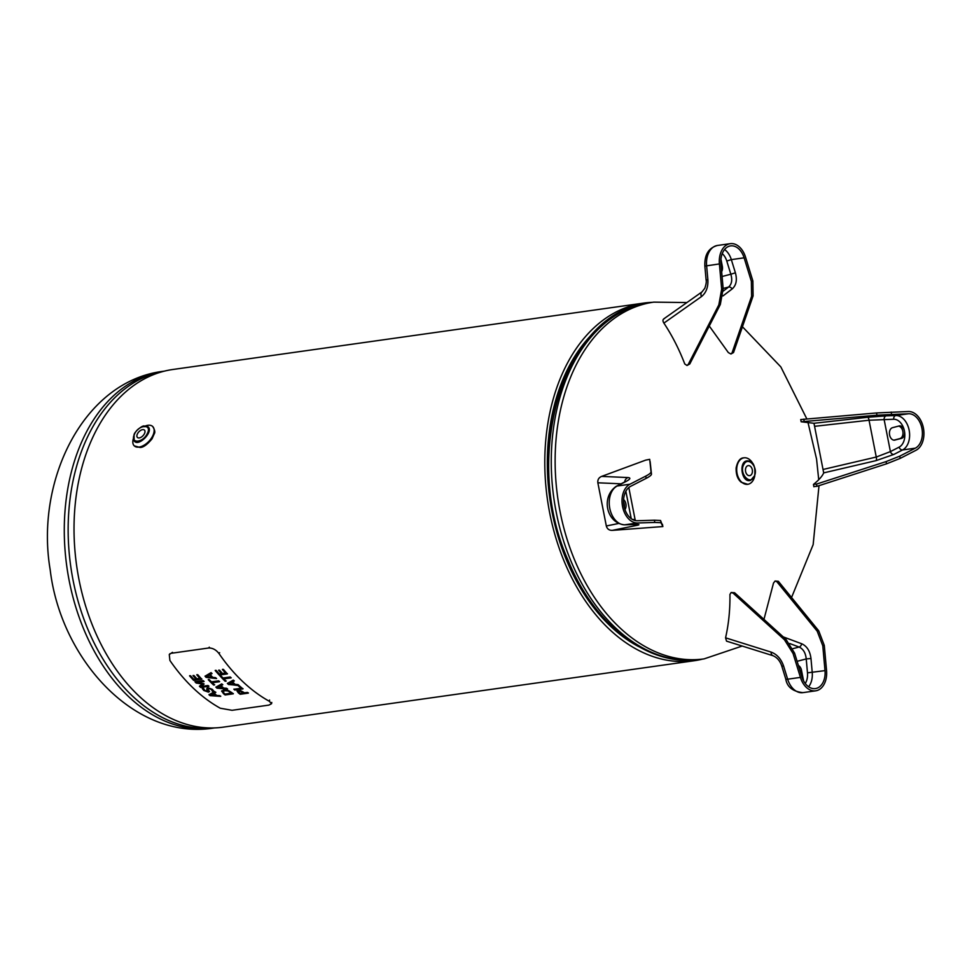 <?xml version="1.0" encoding="UTF-8"?>
<svg xmlns="http://www.w3.org/2000/svg" width="972" height="972" viewBox="0 0 972 972"><rect width="100%" height="100%" fill="white"/><g stroke="black" fill="none" stroke-linecap="round" stroke-linejoin="round"><path stroke-width="1.46" d="M638.738 646.635A176.904 120.188 -98 0 1 549.86 498.709A176.904 120.188 -98 0 1 594.366 331.974M702.574 659.101A180.598 122.703 -98 0 1 694.093 660.753A180.598 122.703 -98 0 1 547.37 499.061A180.598 122.703 -98 0 1 643.658 303.106A180.598 122.703 -98 0 1 652.261 302.341M643.658 303.106L172.882 369.482A180.598 122.703 82 0 0 76.606 565.449A180.598 122.703 82 0 0 223.317 727.141L694.093 660.753M218.7 670.133L221.543 673.657A181.497 123.31 -98 0 1 218.615 670.303L219.575 670.17A181.497 123.31 82 0 0 222.503 673.523L225.625 672.928L222.491 669.319M227.46 673.742L219.271 674.896L215.286 670.34M225.54 673.098A181.497 123.31 -98 0 1 222.406 669.489L223.378 669.356A181.497 123.31 82 0 0 227.375 673.912L219.186 675.066A181.497 123.31 -98 0 1 215.189 670.51L216.161 670.364A181.497 123.31 82 0 0 219.295 673.973L221.543 673.657M226.197 680.971L225.225 681.105L219.927 675.613M231.178 677.703L223.888 678.893A181.497 123.31 82 0 0 226.124 681.153L225.152 681.287A181.497 123.31 -98 0 1 219.842 675.783L220.814 675.649A181.497 123.31 82 0 0 223.013 677.982L230.218 676.974A181.497 123.31 82 0 0 231.105 677.885L223.888 678.893M233.973 684.264L234.045 684.081A181.266 123.165 -98 0 1 231.944 682.113L229.064 683.826L233.973 684.264A181.497 123.31 -98 0 1 231.871 682.295M231.944 682.113L229.064 683.826M234.301 680.825L232.551 681.919A181.497 123.31 82 0 0 235.139 684.361L238.055 684.604A181.497 123.31 82 0 0 242.988 688.881L234.799 690.035A181.497 123.31 -98 0 1 233.875 689.257L241.08 688.249A181.497 123.31 -98 0 1 237.994 685.552L228.566 684.3L227.448 683.255M228.566 684.3L228.493 684.482A181.497 123.31 -98 0 1 227.375 683.438L233.28 680.084A181.497 123.31 82 0 0 234.228 681.008L232.551 681.919M238.881 685.43L228.493 684.482M241.08 688.249L238.055 685.369M243.049 688.698L234.872 689.853L233.936 689.075M211.556 677.217L211.641 677.034A181.266 123.165 -98 0 1 209.648 674.835L206.708 676.67L211.556 677.217A181.497 123.31 -98 0 1 209.563 675.018M209.648 674.835L206.708 676.67M212.042 673.462L210.256 674.617A181.497 123.31 82 0 0 212.722 677.338L215.602 677.654A181.497 123.31 82 0 0 216.489 678.59L206.1 677.387A181.497 123.31 -98 0 1 205.043 676.208L211.07 672.612A181.497 123.31 82 0 0 211.957 673.632L210.256 674.617M216.562 678.407L206.185 677.205L205.128 676.038M214.666 684.75L213.694 684.883L208.348 679.513M219.623 681.542L212.333 682.733A181.497 123.31 82 0 0 214.593 684.932L213.621 685.066A181.497 123.31 -98 0 1 208.263 679.695L209.235 679.562A181.497 123.31 82 0 0 211.446 681.846L218.664 680.825A181.497 123.31 82 0 0 219.55 681.712L212.333 682.733M228.286 690.958L224.629 690.703L223.038 691.955L224.411 693.534A181.497 123.31 82 0 0 225.127 694.105L231.482 693.024A181.266 123.165 -98 0 1 230.765 692.453L228.286 690.958L224.69 690.509L223.098 691.772M231.421 693.218A181.497 123.31 -98 0 1 230.704 692.647L228.213 691.141M233.365 693.619L225.188 694.773L221.701 690.861M225.188 694.773L225.127 694.968A181.497 123.31 -98 0 1 223.511 693.704L221.665 690.946M221.701 691.371L223.669 689.877L228.529 690.606L231.676 692.538A181.497 123.31 82 0 0 233.304 693.814L225.127 694.968M193.088 675.479L195.955 678.954A181.497 123.31 -98 0 1 193.003 675.649L193.975 675.516A181.497 123.31 82 0 0 196.927 678.821L200.05 678.213L196.891 674.665M201.884 679.015L193.695 680.169L189.674 675.686M199.965 678.395A181.497 123.31 -98 0 1 196.794 674.835L197.766 674.702A181.497 123.31 82 0 0 201.799 679.197L193.622 680.351A181.497 123.31 -98 0 1 189.589 675.856L190.548 675.722A181.497 123.31 82 0 0 193.72 679.27L195.955 678.954M208.931 686.123L200.669 687.459A181.497 123.31 -98 0 1 199.442 686.293L202.407 683.826L196.247 682.842L195.032 681.579M200.754 687.277L199.527 686.111M204.096 683.948L200.973 686.499L208.02 685.515A181.497 123.31 82 0 0 208.859 686.305L200.669 687.459M204.084 681.336L196.952 682.502L203.476 683.595A181.497 123.31 82 0 0 204.023 684.13L200.973 686.499M196.247 682.842L196.162 683.024A181.497 123.31 -98 0 1 194.947 681.749L203.124 680.607A181.497 123.31 82 0 0 203.999 681.518L196.952 682.502M202.322 683.996L196.162 683.024M214.034 691.226L212.54 691.554L211.459 689.537L208.567 688.346L208.154 689.294L209.454 691.554L208.421 692.149L203.756 690.448L202.249 688.516L203.549 688.334A181.497 123.31 82 0 0 203.61 688.395L204.63 690.254L207.352 691.335L207.789 690.181L207.413 691.153L207.789 690.181L206.805 688.856L207.51 687.313M209.515 691.371L208.494 691.955L203.828 690.254L202.322 688.334M212.601 691.359L211.531 689.355L208.628 688.164L208.154 689.294M207.352 691.335L206.732 689.039L207.437 687.508L212.333 689.342L213.974 691.42L212.601 691.614A181.497 123.31 -98 0 1 212.54 691.554M206.805 688.856L207.437 687.508M209.454 691.554L208.494 691.955M215.614 695.381L215.675 695.187A181.266 123.165 -98 0 1 213.5 693.437L210.669 695.065L215.614 695.381A181.497 123.31 -98 0 1 213.439 693.631M213.5 693.437L210.669 695.065M215.82 692.246L214.107 693.291A181.497 123.31 82 0 0 216.805 695.454L219.733 695.636A181.497 123.31 82 0 0 220.693 696.365L210.11 695.66A181.497 123.31 -98 0 1 208.956 694.737L214.776 691.614A181.497 123.31 82 0 0 215.76 692.441L214.107 693.291M220.753 696.171L210.183 695.466L209.029 694.543M222.479 687.957L222.552 687.763A181.266 123.165 -98 0 1 220.425 685.843L217.57 687.544L222.479 687.957A181.497 123.31 -98 0 1 220.352 686.038M220.425 685.843L217.57 687.544M222.782 684.592L221.033 685.673A181.497 123.31 82 0 0 223.657 688.042L226.573 688.273A181.497 123.31 82 0 0 227.509 689.087L216.987 688.188A181.497 123.31 -98 0 1 215.869 687.168L221.75 683.875A181.497 123.31 82 0 0 222.71 684.774L221.033 685.673M227.57 688.893L217.06 688.006L215.942 686.985M243.437 692.963L243.486 692.769A181.266 123.165 -98 0 1 242.842 692.271L239.234 691.007L238.432 691.785L239.379 692.817A181.497 123.31 82 0 0 240.169 693.425L243.437 692.963A181.497 123.31 -98 0 1 242.781 692.465L240.777 691.359L238.432 691.785M248.419 692.927L240.242 694.081L237.095 690.934M240.242 694.081L240.181 694.275A181.497 123.31 -98 0 1 238.383 692.914L237.047 691.019M237.107 691.177L240.594 690.667L243.559 692.222A181.497 123.31 82 0 0 244.361 692.829L247.41 692.404A181.497 123.31 82 0 0 248.358 693.121L240.181 694.275M269.596 700.047L269.39 701.322L271.565 703.704L268.88 705.113L232.065 710.301L220.304 708.236A181.497 123.31 -98 0 1 169.906 660.462L169.274 654.557L172.481 652.346M269.39 701.322A181.497 123.31 -98 0 1 218.992 653.548L219.648 652.698M209.296 647.158L208.64 648.008C212.589 647.899 216.039 649.746 218.992 653.548M208.64 648.008L171.825 653.196M145.46 425.93A13.365 7.46 133.5 0 1 152.677 426.477A13.365 7.46 133.5 0 1 153.199 434.812A13.365 7.46 133.5 0 1 139.057 447.071A13.365 7.46 133.5 0 1 134.282 445.881A13.365 7.46 133.5 0 1 133.358 438.712M137.246 434.29A5.079 2.831 133.5 0 1 140.733 430.341A5.079 2.831 133.5 0 1 144.439 430.086A5.079 2.831 133.5 0 1 144.634 433.257A5.079 2.831 133.5 0 1 141.159 437.206A5.079 2.831 133.5 0 1 137.453 437.461A5.079 2.831 133.5 0 1 137.246 434.29M754.758 475.867A13.365 9.088 -98 0 1 753.932 478.698A13.365 9.088 -98 0 1 747.747 484.311A13.365 9.088 -98 0 1 738.489 477.762A13.365 9.088 -98 0 1 737.833 463.437A13.365 9.088 -98 0 1 744.017 457.824A13.365 9.088 -98 0 1 750.299 460.181A13.365 9.088 -98 0 1 753.081 463.996M752 473.534A5.079 3.451 -98 0 1 749.655 475.66A5.079 3.451 -98 0 1 746.144 473.182A5.079 3.451 -98 0 1 745.889 467.739A5.079 3.451 -98 0 1 748.233 465.612A5.079 3.451 -98 0 1 751.757 468.091A5.079 3.451 -98 0 1 752 473.534M624.303 507.311A6.33 4.301 82 0 0 623.562 501.953M623.599 499.572A6.33 4.301 -98 0 1 624.972 509.583M654.812 522.45L660.996 522.717L662.88 526.557L612.214 530.384L637.292 525.269C640.183 524.625 639.187 524.37 634.303 524.491L624.777 524.795A20.023 13.608 -98 0 1 609.772 508.332A20.023 13.608 -98 0 1 617.171 486.012L625.895 481.541C630.33 479.16 631.022 477.835 627.948 477.556L601.632 476.402L645.724 460.108L649.697 459.343L651.033 471.845C651.058 472.854 649.296 474.275 645.736 476.122L629.953 484.214A20.023 13.608 82 0 0 622.554 506.521A20.023 13.608 82 0 0 637.559 522.985L654.812 522.45L654.375 520.214L637.353 520.749A17.775 12.077 -98 0 1 624.036 506.133A17.775 12.077 -98 0 1 630.609 486.328L646.173 478.358C649.733 476.511 651.495 475.077 651.471 474.081L650.134 461.579M662.88 526.557L660.559 520.494L654.375 520.214M601.632 476.402C598.788 477.592 597.525 479.731 597.853 482.792L621.096 483.813M618.423 523.519L606.321 525.986L597.853 482.792M606.321 525.986C607.172 528.95 609.14 530.408 612.214 530.384M632.104 519.267L635.129 519.765L635.409 520.579M624.632 482.003A5.625 5.018 -87.5 0 1 627.948 477.556M626.551 481.189L624.96 481.833A5.625 4.022 62.9 0 1 625.895 481.541M633.647 524.515A5.625 4.119 -91.8 0 0 633.975 524.528A5.625 4.119 -91.8 0 0 633.987 524.528A5.625 4.119 -91.8 0 0 634.303 524.491M634.424 524.515A5.625 5.054 78.5 0 0 637.292 525.269M720.945 259.22L722.33 266.304A6.33 4.301 -98 0 1 721.637 271.698M721.674 289.109L718.83 304.88L688.273 364.366L687.01 365.484L684.762 363.965C679.076 349.13 672.114 335.498 663.888 323.105L701.419 296.618C706.122 292.864 708.272 287.202 707.871 279.632L706.62 265.721A20.023 13.608 -98 0 1 717.47 245.466C708.612 247.884 704.408 254.761 704.858 266.109L719.402 263.922L721.674 289.109L723.168 288.72L720.945 263.874A17.775 12.077 -98 0 1 730.567 245.892A17.775 12.077 -98 0 1 744.115 257.823L751.368 281.358L751.587 296.326L732.025 352.933L730.956 354.002L728.344 352.593L709.268 326.021M687.01 365.484L689.78 363.978L720.325 304.479L723.168 288.72M730.956 354.002L733.532 352.544L753.093 295.925L752.875 280.969L745.524 257.094A20.023 13.608 82 0 0 730.251 243.668A20.023 13.608 82 0 0 719.402 263.922M664.556 318.524C662.697 319.229 662.467 320.76 663.888 323.105M723.302 291.065L728.563 287.056A3.378 2.345 -127.3 0 1 732.147 288.951L722.986 295.925M723.156 288.465L728.563 287.056C731.77 284.201 732.524 279.924 730.835 274.226L735.391 272.804C737.323 279.972 736.241 285.355 732.147 288.951M706.109 280.033L707.871 279.632M702.088 291.843A5.625 3.451 54.8 0 0 702.015 291.892L702.015 291.892A5.625 3.451 54.8 0 0 701.419 296.618M894.993 440.085A6.33 4.301 -98 0 1 894.653 440.146A6.33 4.301 -98 0 1 889.55 434.727A6.33 4.301 -98 0 1 892.551 427.668L899.051 425.979A6.33 4.301 -98 0 1 899.392 425.906A6.33 4.301 -98 0 1 904.446 431.082A6.33 4.301 -98 0 1 901.494 438.384L894.325 440.17M893.936 440.158L899.853 438.615A6.33 4.301 82 0 0 902.818 431.313A6.33 4.301 82 0 0 898.468 426.125M814.05 486.535L816.93 486.328L886.513 463.838L900.218 458.371L916.001 450.279A20.023 13.608 82 0 0 923.4 427.972A20.023 13.608 82 0 0 908.395 411.508L876.537 412.954L800.721 419.552L801.159 421.775L876.975 415.19L908.601 413.744A17.775 12.077 -98 0 1 921.918 428.36A17.775 12.077 -98 0 1 915.345 448.165L899.78 456.147L886.075 461.603L816.492 484.105L813.613 484.299C818.959 479.974 822.312 476.171 823.697 472.878L813.977 423.282L801.159 421.775M823.357 469.403L876.258 457.034A3.378 1.264 -103.2 0 1 876.027 460.643L823.697 472.878M814.913 426.283L869.041 420.232A3.378 1.251 83.6 0 0 867.534 417.292L886.282 415.846A3.378 2.466 88.2 0 0 884.131 419.552L890.413 451.603L899.124 447.132A14.398 9.781 82 0 0 904.446 431.082A14.398 9.781 82 0 0 893.669 419.248L869.041 420.232L876.258 457.034L890.413 451.603A3.378 2.418 -117.1 0 0 893.851 454.434L876.027 460.643M798.389 665.492A6.33 4.301 -98 0 1 801.499 670.303L803.394 679.95A6.33 4.301 -98 0 1 803.516 680.764M824.28 645.384L818.716 630.804L778.365 581.317L775.085 581.013L776.859 581.706L817.209 631.192L822.786 645.773L825.009 670.619A17.775 12.077 -98 0 1 815.387 688.601A17.775 12.077 -98 0 1 801.839 676.67L794.586 653.135L785.959 639.357L734.601 592.738L731.138 592.495L733.107 593.127L784.453 639.746L793.079 653.524L800.43 677.399A20.023 13.608 82 0 0 815.702 690.825A20.023 13.608 82 0 0 826.552 670.571L824.28 645.384L822.786 645.773M763.956 619.383L773.505 583.066L775.085 581.013M772.995 655.687A5.625 3.22 -72.6 0 1 772.91 655.663A5.625 3.22 -72.6 0 1 771.088 652.091L725.562 637.826C728.684 624.146 730.142 609.687 729.936 594.451L731.138 592.495M725.562 637.826L726.546 641.143L772.91 655.663C776.98 657.327 779.921 660.729 781.719 665.869A5.625 0.948 -17.1 0 0 781.719 665.869A5.625 0.948 -17.1 0 0 783.59 666.014C781.124 658.919 776.956 654.278 771.088 652.091M805.253 683.486A14.398 9.781 82 0 0 807.477 672.843L806.225 658.931L810.976 658.506L812.228 672.43A17.775 12.077 -98 0 1 808.607 686.779M797.101 661.312L806.225 658.931C805.618 652.892 803.237 648.932 799.106 647.036A3.378 2.211 110.4 0 0 801.681 643.756C806.93 646.101 810.028 651.021 810.976 658.506M579.008 351.038A175.64 119.337 82 0 0 562.484 381.729A175.64 119.337 82 0 0 618.714 632.553M566.542 378.205A180.148 122.399 82 0 0 575.497 571.257A180.148 122.399 82 0 0 700.192 659.441C648.834 667.46 594.5 625.361 568.183 560.516C520.907 455.516 563.954 310.858 649.879 302.681A180.148 122.399 82 0 0 566.542 378.205M649.879 302.681L653.755 302.134A180.148 122.399 82 0 0 570.406 377.658A180.148 122.399 82 0 0 579.373 570.71A180.148 122.399 82 0 0 704.056 658.894L742.195 646.04M214.253 727.919A180.148 122.399 -98 0 1 132.338 695.928A180.148 122.399 -98 0 1 83.434 446.33A180.148 122.399 -98 0 1 163.952 371.243M214.715 727.894L213.22 728.113A180.148 122.399 -98 0 1 128.474 696.474A180.148 122.399 -98 0 1 65.646 504.018A180.148 122.399 -98 0 1 162.907 371.34L164.402 371.134M133.954 435.578L134.172 440.936C138.571 447.509 154.536 430.669 147.732 426.635L142.374 426.696M134.112 435.116L134.258 434.715C138.121 424.363 152.993 423.488 147.088 433.962C142.677 443.013 130.199 443.706 134.258 434.715M754.454 476.341C756.24 468.14 754.065 462.976 747.942 460.874L747.93 460.874C738.064 460.023 741.429 483.862 750.688 480.302L754.479 475.879C750.566 486.583 738.319 473.17 743.932 464.324C748.209 456.002 758.476 467.301 754.479 475.879M631.241 518.683L625.859 491.237M660.996 522.717L660.559 520.494M645.736 476.122L646.173 478.358M651.471 474.081L651.033 471.845M662.43 524.321L662.868 526.557M636.891 524.455L624.449 524.819C606.516 523.021 600.672 497.154 616.236 486.304A5.625 4.022 62.9 0 1 617.171 486.012L629.953 484.214M624.449 524.819A5.625 4.119 -91.8 0 0 624.777 524.795L637.559 522.985M721.175 266.474L722.33 266.304M722.074 276.51L730.835 274.226L726.777 261.043A14.398 9.781 82 0 0 722.245 253.607M718.83 304.88L720.325 304.479M752.875 280.969L751.368 281.358M751.587 296.326L753.093 295.925M733.532 352.544L732.025 352.933M744.115 257.823L731.333 259.621L735.391 272.804M689.78 363.978L688.273 364.366M726.777 261.043L731.333 259.621A17.775 12.077 -98 0 0 724.565 249.525M899.853 438.615L901.494 438.384M876.537 412.954L876.975 415.19M891.579 414.279L891.142 412.043M900.218 458.371L899.78 456.147M813.977 423.282L867.534 417.292M886.282 415.846L895.819 415.542A17.775 12.077 -98 0 1 909.136 430.159A17.775 12.077 -98 0 1 902.563 449.963L893.851 454.434M908.601 413.744L895.819 415.542A3.378 2.466 88.2 0 0 893.669 419.248M886.075 461.603L886.513 463.838M816.93 486.328L816.492 484.105M915.345 448.165L902.563 449.963A3.378 2.418 -117.1 0 1 899.124 447.132M804.196 421.35L803.759 419.126M799.944 670.522L801.499 670.303M818.716 630.804L817.209 631.192M793.079 653.524L794.586 653.135M783.238 636.891L801.681 643.756M825.009 670.619L807.477 672.843M785.959 639.357L784.453 639.746M733.107 593.127L734.601 592.738M776.859 581.706L778.365 581.317M792.836 648.676L799.106 647.036L789.738 643.549M815.702 690.825L802.921 692.635C792.824 691.542 787.113 687.022 785.777 679.051A5.625 0.948 -17.1 0 0 787.648 679.197L783.59 666.014M802.921 692.635A20.023 13.608 -98 0 1 787.648 679.197L800.43 677.399M271.771 702.44L271.565 703.704M169.274 654.557L169.918 653.706M700.192 659.441L704.056 658.894M791.548 597.501L813.151 544.636L819.007 485.66M818.728 479.718L816.565 459.063L807.939 422.249M806.809 418.859L780.844 366.918L742.438 326.75M686.912 302.547L653.755 302.134M213.22 728.113C134.561 740.47 60.677 659.125 50.192 569.799C35.004 480.715 83.495 381.267 162.907 371.34M152.677 426.477C154.779 429.843 155.313 432.261 154.293 433.743L152.045 438.822C147.209 444.666 143.212 447.545 140.053 447.448L134.282 445.881M134.172 440.936L134.039 434.849C134.355 431.835 142.264 425.25 144.269 425.991L147.72 426.635M747.747 484.311L741.284 482.282C737.663 479.366 735.95 474.579 736.132 467.945C737.566 461.153 740.202 457.788 744.017 457.824M748.124 460.874L747.942 460.862C748.306 461.202 756.362 459.829 754.624 476.219L750.688 480.302M635.129 519.765L628.811 487.531M616.236 486.304L624.96 481.833M663.767 318.877L702.015 291.892L704.822 288.259C706.134 284.322 706.571 281.576 706.109 280.021L704.858 266.109M730.251 243.668L717.47 245.466M813.455 484.53L813.892 486.765M785.777 679.051L781.719 665.869"/></g></svg>
